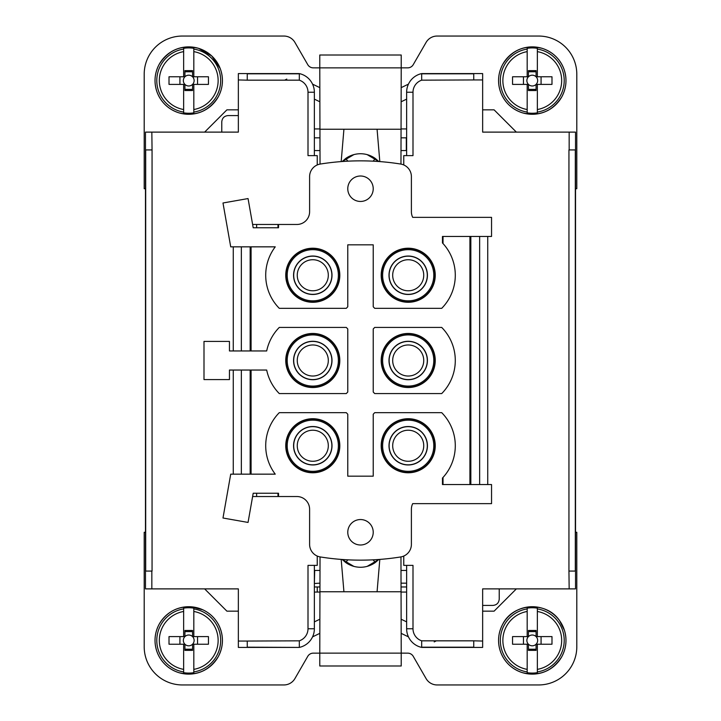 <?xml version="1.0" encoding="UTF-8"?>
<svg xmlns="http://www.w3.org/2000/svg" width="721" height="721" viewBox="0 0 721 721"><rect width="100%" height="100%" fill="white"/><g stroke="black" fill="none" stroke-linecap="round" stroke-linejoin="round"><path stroke-width="1.08" d="M317.24 556.053L317.24 565.381L314.365 565.381L314.365 628.766A19.088 19.088 0 0 1 299.314 647.413L247.258 647.188M299.314 647.413A19.088 19.088 0 0 0 314.365 628.766L308.002 628.766A12.726 12.726 0 0 1 299.314 640.825L299.314 647.413L238.354 647.413L238.354 588.886L145.471 588.886L145.471 149.923L152.059 149.923L151.834 132.114L238.354 132.114L238.354 73.587L299.314 73.587L299.314 76.156M314.365 565.381L308.002 565.381L308.002 628.766M233.262 474.157L233.262 370.044M233.262 350.956L233.262 246.843M317.24 164.947L317.24 155.619L308.002 155.619L308.002 92.234A12.726 12.726 0 0 0 299.314 80.175L299.314 73.587A19.088 19.088 0 0 1 314.365 92.234L314.365 155.619M247.258 73.587L247.258 80.166L299.314 80.166M145.471 149.923L145.471 132.114L151.834 132.114M152.059 149.923L152.059 571.077L145.471 571.077M238.354 641.05L247.258 641.05L247.258 647.413M299.314 644.844L299.314 647.188M266.689 370.044L229.449 370.044L229.449 379.588L203.998 379.588L203.998 341.412L229.449 341.412L229.449 350.956L266.689 350.956A47.081 47.081 0 0 1 279.288 327.424L346.278 327.424A47.081 47.081 0 0 1 347.774 329.001L347.774 391.999A47.081 47.081 0 0 1 346.278 393.576L279.288 393.576A47.081 47.081 0 0 1 266.689 370.044M252.611 224.474L256.631 224.474L256.631 227.755M278.531 224.474L278.531 227.755L253.197 227.755L248.051 198.563L222.987 202.989L230.72 246.843L275.251 246.843A47.081 47.081 0 0 0 279.288 308.336L346.278 308.336A47.081 47.081 0 0 0 347.774 306.749L347.774 244.834L373.226 244.834L373.226 306.749A47.081 47.081 0 0 0 374.722 308.336L441.712 308.336A47.081 47.081 0 0 0 442.469 242.959L442.469 236.443L491.551 236.443L491.551 217.363L412.7 217.363A12.726 12.726 0 0 1 411.394 211.749L411.394 176.609A12.726 12.726 0 0 0 400.678 164.046A254.468 254.468 0 0 0 320.322 164.046A12.726 12.726 0 0 0 309.606 176.609L309.606 211.749A12.726 12.726 0 0 1 296.881 224.474L256.631 224.474M284.822 80.085L286.787 79.103L284.822 80.085M238.354 79.95L247.258 80.166M278.531 496.526L296.881 496.526A12.726 12.726 0 0 1 309.606 509.251L309.606 544.391A12.726 12.726 0 0 0 320.322 556.954A254.468 254.468 0 0 0 400.678 556.954A12.726 12.726 0 0 0 411.394 544.391L411.394 509.251A12.726 12.726 0 0 1 412.7 503.637L491.551 503.637L491.551 484.557L442.469 484.557L442.469 478.041A47.081 47.081 0 0 0 441.712 412.664L374.722 412.664A47.081 47.081 0 0 0 373.226 414.251L373.226 476.166L347.774 476.166L347.774 414.251A47.081 47.081 0 0 0 346.278 412.664L279.288 412.664A47.081 47.081 0 0 0 275.251 474.157L230.72 474.157L222.987 518.011L248.051 522.437L253.197 493.245L278.531 493.245L278.531 496.526L256.631 496.526L256.631 493.245M252.611 496.526L256.631 496.526M251.079 370.044L251.079 474.157M251.079 246.843L251.079 350.956M443.018 484.557L443.018 477.446L442.469 478.041M469.921 484.557L469.921 236.443M443.018 236.443L443.018 243.554L442.469 242.959M289.067 347.54A27.028 27.028 0 0 0 299.828 384.221A27.028 27.028 0 0 0 336.509 373.46A27.028 27.028 0 0 0 325.748 336.779A27.028 27.028 0 0 0 289.067 347.54M277.982 224.474L277.982 227.755M221.771 132.114L221.771 121.93C222.131 118.055 224.258 115.937 228.133 115.576L238.354 115.576M277.982 496.526L277.982 493.245M441.712 327.424L374.722 327.424A47.081 47.081 0 0 0 373.226 329.001L373.226 391.999A47.081 47.081 0 0 0 374.722 393.576L441.712 393.576A47.081 47.081 0 0 0 441.712 327.424M336.238 373.307A26.722 26.722 0 0 0 325.595 337.049A26.722 26.722 0 0 0 289.337 347.693A26.722 26.722 0 0 0 299.981 383.951A26.722 26.722 0 0 0 336.238 373.307M360.5 176.005A12.726 12.726 0 0 0 347.774 188.731A12.726 12.726 0 0 0 360.5 201.456A12.726 12.726 0 0 0 373.226 188.731A12.726 12.726 0 0 0 360.5 176.005M336.238 288.067A26.722 26.722 0 0 0 325.595 251.8A26.722 26.722 0 0 0 289.337 262.444A26.722 26.722 0 0 0 299.981 298.701A26.722 26.722 0 0 0 336.238 288.067M336.509 288.211A27.028 27.028 0 0 0 325.748 251.53A27.028 27.028 0 0 0 289.067 262.291A27.028 27.028 0 0 0 299.828 298.972A27.028 27.028 0 0 0 336.509 288.211M431.663 288.067A26.722 26.722 0 0 0 421.019 251.8A26.722 26.722 0 0 0 384.762 262.444A26.722 26.722 0 0 0 395.405 298.701A26.722 26.722 0 0 0 431.663 288.067M431.933 288.211A27.028 27.028 0 0 0 421.172 251.53A27.028 27.028 0 0 0 384.491 262.291A27.028 27.028 0 0 0 395.252 298.972A27.028 27.028 0 0 0 431.933 288.211M403.76 164.947L403.76 155.619L406.635 155.619L406.635 92.234L412.998 92.234A12.726 12.726 0 0 1 421.686 80.175L421.686 73.587A19.088 19.088 0 0 0 406.635 92.234M406.635 565.381L406.635 628.766L412.998 628.766L412.998 565.381L403.76 565.381L403.76 556.053M360.5 544.995A12.726 12.726 0 0 1 347.774 532.269A12.726 12.726 0 0 1 360.5 519.544A12.726 12.726 0 0 1 373.226 532.269A12.726 12.726 0 0 1 360.5 544.995M431.663 458.556A26.722 26.722 0 0 0 421.019 422.299A26.722 26.722 0 0 0 384.762 432.933A26.722 26.722 0 0 0 395.405 469.2A26.722 26.722 0 0 0 431.663 458.556M431.933 458.709A27.028 27.028 0 0 0 421.172 422.028A27.028 27.028 0 0 0 384.491 432.789A27.028 27.028 0 0 0 395.252 469.47A27.028 27.028 0 0 0 431.933 458.709M336.238 458.556A26.722 26.722 0 0 0 325.595 422.299A26.722 26.722 0 0 0 289.337 432.933A26.722 26.722 0 0 0 299.981 469.2A26.722 26.722 0 0 0 336.238 458.556M336.509 458.709A27.028 27.028 0 0 0 325.748 422.028A27.028 27.028 0 0 0 289.067 432.789A27.028 27.028 0 0 0 299.828 469.47A27.028 27.028 0 0 0 336.509 458.709M487.738 484.557L487.738 236.443M482.646 79.95L473.742 79.95L473.742 73.587L482.646 73.587L482.646 132.114L575.529 132.114L575.529 571.077L568.941 571.077L569.166 588.886L482.646 588.886L482.646 647.413L421.686 647.413L421.686 644.844M412.998 92.234L412.998 155.619L406.635 155.619M473.742 647.413L473.742 640.834L421.686 640.834L421.686 647.413A19.088 19.088 0 0 1 406.635 628.766M575.529 571.077L575.529 588.886L569.166 588.886M568.941 571.077L568.941 149.923L575.529 149.923M431.933 373.46A27.028 27.028 0 0 0 421.172 336.779A27.028 27.028 0 0 0 384.491 347.54A27.028 27.028 0 0 0 395.252 384.221A27.028 27.028 0 0 0 431.933 373.46M290.338 348.234A25.577 25.577 0 0 1 325.054 338.05A25.577 25.577 0 0 1 335.238 372.766A25.577 25.577 0 0 1 300.522 382.95A25.577 25.577 0 0 1 290.338 348.234M290.338 262.985A25.577 25.577 0 0 1 325.054 252.801A25.577 25.577 0 0 1 335.238 287.517A25.577 25.577 0 0 1 300.522 297.701A25.577 25.577 0 0 1 290.338 262.985M385.762 262.985A25.577 25.577 0 0 1 420.478 252.801A25.577 25.577 0 0 1 430.662 287.517A25.577 25.577 0 0 1 395.946 297.701A25.577 25.577 0 0 1 385.762 262.985M385.762 433.483A25.577 25.577 0 0 1 420.478 423.299A25.577 25.577 0 0 1 430.662 458.015A25.577 25.577 0 0 1 395.946 468.199A25.577 25.577 0 0 1 385.762 433.483M290.338 433.483A25.577 25.577 0 0 1 325.054 423.299A25.577 25.577 0 0 1 335.238 458.015A25.577 25.577 0 0 1 300.522 468.199A25.577 25.577 0 0 1 290.338 433.483M436.178 640.915L434.213 641.897L436.178 640.915M482.646 641.05L473.742 640.834M482.646 73.587L421.686 73.587L421.686 76.156M384.762 347.693A26.722 26.722 0 0 0 395.405 383.951A26.722 26.722 0 0 0 431.663 373.307A26.722 26.722 0 0 0 421.019 337.049A26.722 26.722 0 0 0 384.762 347.693M329.65 369.711A19.215 19.215 0 0 0 321.999 343.638A19.215 19.215 0 0 0 295.916 351.289A19.215 19.215 0 0 0 303.577 377.362A19.215 19.215 0 0 0 329.65 369.711M329.65 284.471A19.215 19.215 0 0 0 321.999 258.388A19.215 19.215 0 0 0 295.916 266.04A19.215 19.215 0 0 0 303.577 292.122A19.215 19.215 0 0 0 329.65 284.471M425.084 284.471A19.215 19.215 0 0 0 417.423 258.388A19.215 19.215 0 0 0 391.35 266.04A19.215 19.215 0 0 0 399.001 292.122A19.215 19.215 0 0 0 425.084 284.471M425.084 454.96A19.215 19.215 0 0 0 417.423 428.878A19.215 19.215 0 0 0 391.35 436.529A19.215 19.215 0 0 0 399.001 462.612A19.215 19.215 0 0 0 425.084 454.96M329.65 454.96A19.215 19.215 0 0 0 321.999 428.878A19.215 19.215 0 0 0 295.916 436.529A19.215 19.215 0 0 0 303.577 462.612A19.215 19.215 0 0 0 329.65 454.96M499.229 588.886L499.229 599.07C498.869 602.945 496.742 605.063 492.867 605.424L482.646 605.424M385.762 348.234A25.577 25.577 0 0 1 420.478 338.05A25.577 25.577 0 0 1 430.662 372.766A25.577 25.577 0 0 1 395.946 382.95A25.577 25.577 0 0 1 385.762 348.234M329.533 369.648A19.088 19.088 0 0 0 321.936 343.755A19.088 19.088 0 0 0 296.034 351.352A19.088 19.088 0 0 0 303.64 377.245A19.088 19.088 0 0 0 329.533 369.648M329.533 284.398A19.088 19.088 0 0 0 321.936 258.506A19.088 19.088 0 0 0 296.034 266.103A19.088 19.088 0 0 0 303.64 292.005A19.088 19.088 0 0 0 329.533 284.398M424.966 284.398A19.088 19.088 0 0 0 417.36 258.506A19.088 19.088 0 0 0 391.467 266.103A19.088 19.088 0 0 0 399.064 292.005A19.088 19.088 0 0 0 424.966 284.398M424.966 454.897A19.088 19.088 0 0 0 417.36 428.995A19.088 19.088 0 0 0 391.467 436.602A19.088 19.088 0 0 0 399.064 462.494A19.088 19.088 0 0 0 424.966 454.897M329.533 454.897A19.088 19.088 0 0 0 321.936 428.995A19.088 19.088 0 0 0 296.034 436.602A19.088 19.088 0 0 0 303.64 462.494A19.088 19.088 0 0 0 329.533 454.897M425.084 369.711A19.215 19.215 0 0 0 417.423 343.638A19.215 19.215 0 0 0 391.35 351.289A19.215 19.215 0 0 0 399.001 377.362A19.215 19.215 0 0 0 425.084 369.711M424.966 369.648A19.088 19.088 0 0 0 417.36 343.755A19.088 19.088 0 0 0 391.467 351.352A19.088 19.088 0 0 0 399.064 377.245A19.088 19.088 0 0 0 424.966 369.648M319.782 633.38L312.563 636.859M401.218 633.38L408.437 636.859M401.218 619.258L406.635 621.872M319.782 619.258L314.365 621.872M204.638 588.886L226.899 611.156L238.354 611.156M145.471 532.269L144.2 532.269L144.2 646.782A38.168 38.168 0 0 0 182.368 684.95L283.894 684.95A12.726 12.726 0 0 0 294.916 678.587L307.768 656.326A6.363 6.363 0 0 1 313.275 653.145L319.782 653.145L319.782 665.988L401.218 665.988L401.218 653.136L407.725 653.145A6.363 6.363 0 0 1 413.232 656.326L426.084 678.587A12.726 12.726 0 0 0 437.106 684.95L538.632 684.95A38.168 38.168 0 0 0 576.8 646.782L576.8 532.269L575.529 532.269M482.646 611.156L494.101 611.156L516.362 588.886M401.218 592.067L406.635 592.067M319.782 592.067L314.365 592.067M406.635 570.437L401.083 570.437M319.917 570.437L314.698 570.437L314.365 583.496L319.818 583.163M406.635 583.163L401.182 583.163M400.966 556.9L401.218 653.136L319.782 653.136L320.034 556.9M373.127 559.829L375.353 562.479L378.804 559.487L367.16 566.373L378.804 559.487M342.196 559.487L353.84 566.373L342.196 559.487L345.647 562.479A25.451 25.451 0 0 0 375.353 562.479M347.873 559.829L345.647 562.479M401.218 87.62L408.437 84.141M319.782 87.62L312.563 84.141M319.782 101.742L314.365 99.128M401.218 101.742L406.635 99.128M516.362 132.114L494.101 109.844L482.646 109.844M575.529 188.731L576.8 188.731L576.8 74.218A38.168 38.168 0 0 0 538.632 36.05L437.106 36.05A12.726 12.726 0 0 0 426.084 42.413L413.232 64.674A6.363 6.363 0 0 1 407.725 67.855L401.218 67.855L401.218 55.012L319.782 55.012L319.782 67.864L313.275 67.855A6.363 6.363 0 0 1 307.768 64.674L294.916 42.413A12.726 12.726 0 0 0 283.894 36.05L182.368 36.05A38.168 38.168 0 0 0 144.2 74.218L144.2 188.731L145.471 188.731M238.354 109.844L226.899 109.844L204.638 132.114M319.782 128.933L314.365 128.933M401.218 128.933L406.635 128.933M314.365 150.563L319.917 150.563M401.083 150.563L406.302 150.563L406.302 137.837L401.182 137.837M314.365 137.837L319.818 137.837M320.034 164.1L319.782 67.864L401.218 67.864L400.966 164.1M347.873 161.171L345.647 158.521L342.196 161.513L353.84 154.627L342.196 161.513M378.804 161.513L367.16 154.627L378.804 161.513L375.353 158.521A25.451 25.451 0 0 0 345.647 158.521M373.127 161.171L375.353 158.521M319.8 586.975L314.365 586.975M401.2 586.975L406.635 586.975M527.177 671.936L527.177 644.232L528.448 644.232L528.448 650.369L536.082 650.369L536.082 644.232A5.398 5.398 0 0 1 528.448 644.232A5.398 5.398 0 0 1 528.448 636.598L528.448 630.469L536.082 630.469L536.082 636.598A5.398 5.398 0 0 1 536.082 644.232L537.361 644.232L537.361 672.684A32.67 32.67 0 0 1 527.177 672.684L527.177 671.936A31.922 31.922 0 0 1 527.177 608.903L527.177 608.145A32.67 32.67 0 0 1 537.361 608.145L537.361 611.471L537.361 608.145M527.177 608.145L527.177 636.598L528.448 636.598A5.398 5.398 0 0 1 536.082 636.598L537.361 636.598L537.361 611.471A29.39 29.39 0 0 1 537.361 669.367L537.361 672.684M527.177 608.903L527.177 611.471A29.39 29.39 0 0 0 527.177 669.367L527.177 672.684M527.177 644.232L512.55 644.232L512.55 636.598L527.177 636.598M537.361 644.232L551.989 644.232L551.989 636.598L537.361 636.598M536.082 649.224L528.448 649.224M523.455 636.598L523.455 644.232M536.082 631.605L528.448 631.605M541.074 636.598L541.074 644.232M527.177 112.097L527.177 84.402L528.448 84.402L528.448 90.531L536.082 90.531L536.082 84.402A5.398 5.398 0 0 1 528.448 84.402A5.398 5.398 0 0 1 528.448 76.768L528.448 70.631L536.082 70.631L536.082 76.768A5.398 5.398 0 0 1 536.082 84.402L537.361 84.402L537.361 112.855A32.67 32.67 0 0 1 527.177 112.855L527.177 112.097A31.922 31.922 0 0 1 527.177 49.064L527.177 48.316A32.67 32.67 0 0 1 537.361 48.316L537.361 51.633L537.361 48.316M527.177 48.316L527.177 76.768L528.448 76.768A5.398 5.398 0 0 1 536.082 76.768L537.361 76.768L537.361 51.633A29.39 29.39 0 0 1 537.361 109.529L537.361 112.855M527.177 49.064L527.177 51.633A29.39 29.39 0 0 0 527.177 109.529L527.177 112.855M527.177 84.402L512.55 84.402L512.55 76.768L527.177 76.768M537.361 84.402L551.989 84.402L551.989 76.768L537.361 76.768M536.082 89.395L528.448 89.395M523.455 76.768L523.455 84.402M536.082 71.776L528.448 71.776M541.074 76.768L541.074 84.402M183.639 671.936L183.639 644.232L184.918 644.232L184.918 650.369L192.552 650.369L192.552 644.232A5.398 5.398 0 0 1 184.918 644.232A5.398 5.398 0 0 1 184.918 636.598L184.918 630.469L192.552 630.469L192.552 636.598A5.398 5.398 0 0 1 192.552 644.232L193.823 644.232L193.823 672.684A32.67 32.67 0 0 1 183.639 672.684L183.639 671.936A31.922 31.922 0 0 1 183.639 608.903L183.639 608.145A32.67 32.67 0 0 1 193.823 608.145L193.823 611.471L193.823 608.145M183.639 608.145L183.639 636.598L184.918 636.598A5.398 5.398 0 0 1 192.552 636.598L193.823 636.598L193.823 611.471A29.39 29.39 0 0 1 193.823 669.367L193.823 672.684M183.639 608.903L183.639 611.471A29.39 29.39 0 0 0 183.639 669.367L183.639 672.684M183.639 644.232L169.011 644.232L169.011 636.598L183.639 636.598M193.823 644.232L208.45 644.232L208.45 636.598L193.823 636.598M192.552 649.224L184.918 649.224M179.926 636.598L179.926 644.232M192.552 631.605L184.918 631.605M197.545 636.598L197.545 644.232M183.639 112.097L183.639 84.402L184.918 84.402L184.918 90.531L192.552 90.531L192.552 84.402A5.398 5.398 0 0 1 184.918 84.402A5.398 5.398 0 0 1 184.918 76.768L184.918 70.631L192.552 70.631L192.552 76.768A5.398 5.398 0 0 1 192.552 84.402L193.823 84.402L193.823 112.855A32.67 32.67 0 0 1 183.639 112.855L183.639 112.097A31.922 31.922 0 0 1 183.639 49.064L183.639 48.316A32.67 32.67 0 0 1 193.823 48.316L193.823 51.633L193.823 48.316M183.639 48.316L183.639 76.768L184.918 76.768A5.398 5.398 0 0 1 192.552 76.768L193.823 76.768L193.823 51.633A29.39 29.39 0 0 1 193.823 109.529L193.823 112.855M183.639 49.064L183.639 51.633A29.39 29.39 0 0 0 183.639 109.529L183.639 112.855M183.639 84.402L169.011 84.402L169.011 76.768L183.639 76.768M193.823 84.402L208.45 84.402L208.45 76.768L193.823 76.768M192.552 89.395L184.918 89.395M179.926 76.768L179.926 84.402M192.552 71.776L184.918 71.776M197.545 76.768L197.545 84.402M394.594 267.806A15.52 15.52 0 0 1 415.656 261.633A15.52 15.52 0 0 1 421.839 282.695A15.52 15.52 0 0 1 400.768 288.878A15.52 15.52 0 0 1 394.594 267.806M394.594 353.056A15.52 15.52 0 0 1 415.656 346.873A15.52 15.52 0 0 1 421.839 367.944A15.52 15.52 0 0 1 400.768 374.127A15.52 15.52 0 0 1 394.594 353.056M394.594 438.305A15.52 15.52 0 0 1 415.656 432.122A15.52 15.52 0 0 1 421.839 453.194A15.52 15.52 0 0 1 400.768 459.367A15.52 15.52 0 0 1 394.594 438.305M326.406 282.695A15.52 15.52 0 0 1 305.344 288.878A15.52 15.52 0 0 1 299.161 267.806A15.52 15.52 0 0 1 320.232 261.633A15.52 15.52 0 0 1 326.406 282.695M326.406 367.944A15.52 15.52 0 0 1 305.344 374.127A15.52 15.52 0 0 1 299.161 353.056A15.52 15.52 0 0 1 320.232 346.873A15.52 15.52 0 0 1 326.406 367.944M326.406 453.194A15.52 15.52 0 0 1 305.344 459.367A15.52 15.52 0 0 1 299.161 438.305A15.52 15.52 0 0 1 320.232 432.122A15.52 15.52 0 0 1 326.406 453.194M247.258 641.05L299.314 640.834M151.834 571.077L151.834 588.886M145.696 571.077L145.696 149.923M308.002 92.234L314.365 92.234M241.346 474.157L241.346 370.044M241.346 350.956L241.346 246.843M247.258 73.812L299.314 73.812M250.16 474.157L250.16 370.044M250.16 350.956L250.16 246.843M470.84 484.557L470.84 236.443M479.654 484.557L479.654 236.443M473.742 79.95L421.686 80.166M412.998 628.766A12.726 12.726 0 0 0 421.686 640.825M569.166 149.923L569.166 132.114M575.304 571.077L575.304 149.923M473.742 647.188L421.686 647.188M421.686 73.812L473.742 73.812M401.218 591.761L319.782 591.761M377.074 591.761L379.814 559.415M343.926 591.761L341.186 559.415M319.782 129.239L401.218 129.239M343.926 129.239L341.186 161.585M377.074 129.239L379.814 161.585M317.24 586.975L317.24 592.067M561.848 656.579A33.707 33.707 0 0 1 516.11 669.998A33.707 33.707 0 0 1 502.69 624.26A33.707 33.707 0 0 1 548.429 610.84A33.707 33.707 0 0 1 561.848 656.579C552.511 671.233 539.371 676.595 522.437 672.675C512.09 669.259 504.862 662.509 500.762 652.424C497.292 642.753 497.932 633.362 502.681 624.251C513.181 602.909 546.293 600.737 559.496 620.529L564.471 630.415C567.13 639.491 566.264 648.215 561.857 656.579M537.361 608.903A31.922 31.922 0 0 1 537.361 671.936M561.848 96.74A33.707 33.707 0 0 1 516.11 110.16A33.707 33.707 0 0 1 502.69 64.421A33.707 33.707 0 0 1 548.429 51.002A33.707 33.707 0 0 1 561.848 96.74C552.511 111.404 539.371 116.766 522.437 112.837C512.289 109.502 505.124 102.914 500.951 93.081C497.265 83.266 497.841 73.713 502.681 64.421C512.027 49.767 525.167 44.405 542.093 48.325C552.448 51.741 559.667 58.491 563.777 68.576C567.247 78.247 566.607 87.638 561.857 96.749M537.361 49.064A31.922 31.922 0 0 1 537.361 112.097M218.31 656.579A33.707 33.707 0 0 1 172.571 669.998A33.707 33.707 0 0 1 159.152 624.26A33.707 33.707 0 0 1 204.89 610.84A33.707 33.707 0 0 1 218.31 656.579C208.973 671.233 195.833 676.595 178.907 672.675C168.75 669.34 161.585 662.752 157.412 652.911C153.726 643.105 154.303 633.552 159.143 624.251C166.443 612.138 177.159 606.325 191.29 606.794L203.007 609.867C209.928 613.183 215.173 618.23 218.733 625.035C223.807 635.616 223.672 646.133 218.319 656.579M193.823 608.903A31.922 31.922 0 0 1 193.823 671.936M218.31 96.74A33.707 33.707 0 0 1 172.571 110.16A33.707 33.707 0 0 1 159.152 64.421A33.707 33.707 0 0 1 204.89 51.002A33.707 33.707 0 0 1 218.31 96.74C208.973 111.404 195.833 116.766 178.907 112.837C168.552 109.43 161.333 102.679 157.223 92.585C153.753 82.915 154.393 73.524 159.143 64.421C168.489 49.767 181.629 44.405 198.563 48.325L211.749 55.941L220.238 68.576C223.708 78.247 223.068 87.638 218.319 96.749M193.823 49.064A31.922 31.922 0 0 1 193.823 112.097"/></g></svg>
